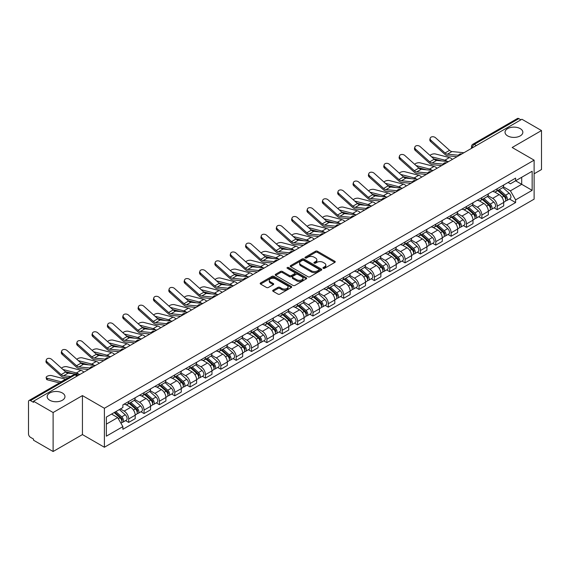 <?xml version="1.0" encoding="UTF-8"?>
<svg xmlns="http://www.w3.org/2000/svg" width="570" height="570" viewBox="0 0 570 570"><rect width="100%" height="100%" fill="white"/><g stroke="black" fill="none" stroke-linecap="round" stroke-linejoin="round"><path stroke-width="0.85" d="M323.219 268.32A0.955 0.549 0 0 0 324.572 268.32L334.832 262.392A1.368 0.791 0 0 0 335.238 261.837A1.368 0.791 0 0 0 334.832 261.281L317.447 251.242A1.368 0.791 0 0 0 315.509 251.242L305.249 257.163A0.955 0.549 0 0 0 304.964 257.555A0.955 0.549 0 0 0 305.249 257.946A0.955 0.549 0 0 0 306.603 257.946L307.928 257.177A4.375 2.522 0 0 1 314.113 257.177L315.559 258.018A4.375 2.522 0 0 1 316.842 259.799A4.375 2.522 0 0 1 315.559 261.587L314.234 262.35A0.955 0.549 0 0 0 313.949 262.741A0.955 0.549 0 0 0 314.234 263.133A0.955 0.549 0 0 0 315.588 263.133L316.913 262.364A4.375 2.522 0 0 1 323.097 262.364L324.544 263.205A4.375 2.522 0 0 1 325.826 264.986A4.375 2.522 0 0 1 324.544 266.774L323.219 267.544A0.955 0.549 0 0 0 322.941 267.929A0.955 0.549 0 0 0 323.219 268.32L323.219 267.544M62.358 392.979A8.906 5.144 0 0 0 52.654 391.868A8.906 5.144 0 0 0 47.153 396.62A8.906 5.144 0 0 0 49.761 400.254A8.906 5.144 0 0 0 59.465 401.373A8.906 5.144 0 0 0 64.966 396.62A8.906 5.144 0 0 0 62.358 392.979M520.239 128.628A8.906 5.144 0 0 0 510.535 127.509A8.906 5.144 0 0 0 505.034 132.261A8.906 5.144 0 0 0 507.642 135.902A8.906 5.144 0 0 0 517.346 137.014A8.906 5.144 0 0 0 522.847 132.261A8.906 5.144 0 0 0 520.239 128.628M273.101 290.173A1.368 0.791 0 0 0 272.702 290.728A1.368 0.791 0 0 0 273.101 291.291L277.982 294.106A1.368 0.791 0 0 0 279.913 294.106L291.313 287.522A1.368 0.791 0 0 0 291.712 286.966A1.368 0.791 0 0 0 291.313 286.411L273.921 276.365A1.368 0.791 0 0 0 271.99 276.365L260.59 282.948A1.368 0.791 0 0 0 260.191 283.504A1.368 0.791 0 0 0 260.59 284.067L266.482 287.465A1.368 0.791 0 0 0 268.413 287.465L273.294 284.651A1.368 0.791 0 0 0 273.693 284.095A1.368 0.791 0 0 0 273.294 283.532L270.372 281.851A3.655 2.109 0 0 1 269.296 280.355A3.655 2.109 0 0 1 271.555 278.409A3.655 2.109 0 0 1 275.538 278.865L286.988 285.47A3.655 2.109 0 0 1 288.057 286.966A3.655 2.109 0 0 1 285.805 288.912A3.655 2.109 0 0 1 281.822 288.456L279.913 287.358A1.368 0.791 0 0 0 277.982 287.358L273.101 290.173L273.101 291.291L277.982 288.491L277.982 287.358M104.388 408.27L82.436 395.594L53.11 412.53L33.523 401.223L521.913 119.251L541.5 130.559L512.166 147.495L534.119 160.163L104.388 408.27L104.388 447.251L534.119 199.151L534.119 160.163M308.028 276.756A1.368 0.791 0 0 0 309.959 276.756L321.359 270.173A1.368 0.791 0 0 0 321.758 269.617A1.368 0.791 0 0 0 321.359 269.061L303.967 259.022A1.368 0.791 0 0 0 302.036 259.022L290.636 265.606A1.368 0.791 0 0 0 290.237 266.161A1.368 0.791 0 0 0 290.636 266.717L308.028 276.756M287.686 268.527A0.955 0.549 0 0 1 288.655 268.662L288.655 267.53L306.332 277.733A1.368 0.791 0 0 1 306.731 278.295A1.368 0.791 0 0 1 306.332 278.851L294.932 285.435A1.368 0.791 0 0 1 293.001 285.435L275.609 275.388L275.609 274.277A1.368 0.791 0 0 0 275.21 274.833A1.368 0.791 0 0 0 275.609 275.388M275.609 274.277L280.49 271.463A1.368 0.791 0 0 1 282.421 271.463L289.474 275.531A1.368 0.791 0 0 0 291.405 275.531L294.647 273.664A1.368 0.791 0 0 0 295.046 273.101A1.368 0.791 0 0 0 294.647 272.546L287.301 268.306A0.955 0.549 0 0 1 287.024 267.914A0.955 0.549 0 0 1 287.615 267.408A0.955 0.549 0 0 1 288.655 267.53M53.11 412.53L53.11 451.511L33.523 440.204L33.523 439.071L30.466 437.304A2.786 1.61 -120 0 1 28.5 433.898L28.5 401.736A2.786 1.61 -120 0 1 29.077 400.461L73.665 374.718A2.786 1.61 60 0 1 75.055 374.853L30.466 400.596A2.786 1.61 -120 0 0 29.077 400.461M534.119 173.8L541.5 169.539L541.5 130.559M53.11 451.511L82.436 434.582L104.388 447.251M33.523 401.223L33.523 402.356L30.466 400.596M476.342 145.564L474.276 144.367A2.786 1.61 60 0 0 472.879 144.231L517.467 118.489A2.786 1.61 60 0 1 518.864 118.624L474.276 144.367A2.786 1.61 120 0 0 472.309 147.78L472.309 147.894M520.93 119.821L518.864 118.624M497.211 188.748A6.405 3.698 60 0 1 495.879 191.62L502.377 187.872A6.405 3.698 -120 0 0 503.702 185.001M487.991 195.645L492.68 198.353A6.405 3.698 60 0 1 497.211 206.197L503.702 202.443A6.405 3.698 -120 0 0 499.178 194.605L494.525 191.919M503.702 202.443L503.702 205.912L497.211 209.66L494.09 207.865M495.879 191.62A6.405 3.698 60 0 1 492.729 191.335M497.211 206.197L497.211 209.66M481.857 197.612A6.405 3.698 60 0 1 480.524 200.49L487.022 196.736A6.405 3.698 -120 0 0 488.348 193.864M478.736 216.728L481.857 218.524L488.348 214.776L488.348 211.306A6.405 3.698 -120 0 0 483.823 203.469L479.171 200.783M480.524 200.49A6.405 3.698 60 0 1 477.375 200.198M472.637 204.509L477.325 207.216A6.405 3.698 60 0 1 481.857 215.061L481.857 218.524M466.495 206.475A6.405 3.698 60 0 1 465.17 209.354L471.668 205.599A6.405 3.698 -120 0 0 472.993 202.728M463.382 225.592L466.502 227.387L472.993 223.639L472.993 220.177A6.405 3.698 -120 0 0 468.469 212.332L463.816 209.646M465.17 209.354A6.405 3.698 60 0 1 462.021 209.062M457.282 213.372L461.971 216.08A6.405 3.698 60 0 1 466.502 223.924L466.502 227.387M451.141 215.346A6.405 3.698 60 0 1 449.816 218.217L456.314 214.47A6.405 3.698 -120 0 0 457.639 211.591M448.027 234.455L451.141 236.258L457.639 232.503L457.639 229.04A6.405 3.698 -120 0 0 453.114 221.196L448.462 218.51M449.816 218.217A6.405 3.698 60 0 1 446.666 217.925M441.928 222.236L446.616 224.943A6.405 3.698 60 0 1 451.141 232.788L451.141 236.258M435.786 224.21A6.405 3.698 60 0 1 434.461 227.081L440.959 223.333A6.405 3.698 -120 0 0 442.284 220.455M432.673 243.319L435.786 245.121L442.284 241.367L442.284 237.904A6.405 3.698 -120 0 0 437.76 230.059L433.107 227.38M434.461 227.081A6.405 3.698 60 0 1 431.312 226.796M426.574 231.107L431.262 233.814A6.405 3.698 60 0 1 435.786 241.652L435.786 245.121M420.432 233.073A6.405 3.698 60 0 1 419.107 235.944L425.605 232.197A6.405 3.698 -120 0 0 426.93 229.325M417.318 252.189L420.432 253.985L426.93 250.237L426.93 246.767A6.405 3.698 -120 0 0 422.406 238.923L417.753 236.244M419.107 235.944A6.405 3.698 60 0 1 415.957 235.659M411.212 239.97L415.908 242.678A6.405 3.698 60 0 1 420.432 250.522L420.432 253.985M405.078 241.936A6.405 3.698 60 0 1 403.752 244.815L410.25 241.06A6.405 3.698 -120 0 0 411.576 238.189M401.964 261.053L405.078 262.848L411.576 259.101L411.576 255.631A6.405 3.698 -120 0 0 407.051 247.793L402.399 245.107M403.752 244.815A6.405 3.698 60 0 1 400.603 244.523M395.858 248.834L400.553 251.541A6.405 3.698 60 0 1 405.078 259.386L405.078 262.848M389.723 250.8A6.405 3.698 60 0 1 388.398 253.679L394.896 249.924A6.405 3.698 -120 0 0 396.221 247.052M386.61 269.916L389.723 271.712L396.221 267.964L396.221 264.501A6.405 3.698 -120 0 0 391.697 256.657L387.044 253.971M388.398 253.679A6.405 3.698 60 0 1 385.249 253.386M380.503 257.697L385.199 260.405A6.405 3.698 60 0 1 389.723 268.249L389.723 271.712M374.369 259.671A6.405 3.698 60 0 1 373.044 262.542L379.542 258.794A6.405 3.698 -120 0 0 380.867 255.916M371.255 278.78L374.369 280.583L380.867 276.828L380.867 273.365A6.405 3.698 -120 0 0 376.343 265.52L371.69 262.834M373.044 262.542A6.405 3.698 60 0 1 369.894 262.25M365.149 266.56L369.845 269.268A6.405 3.698 60 0 1 374.369 277.113L374.369 280.583M359.014 268.534A6.405 3.698 60 0 1 357.689 271.406L364.187 267.658A6.405 3.698 -120 0 0 365.512 264.779M355.901 287.643L359.014 289.446L365.512 285.691L365.512 282.228A6.405 3.698 -120 0 0 360.988 274.384L356.336 271.698M357.689 271.406A6.405 3.698 60 0 1 354.54 271.12M349.795 275.424L354.49 278.139A6.405 3.698 60 0 1 359.014 285.976L359.014 289.446M343.66 277.398A6.405 3.698 60 0 1 342.335 280.269L348.833 276.521A6.405 3.698 -120 0 0 350.158 273.65M340.546 296.514L343.66 298.31L350.158 294.562L350.158 291.092A6.405 3.698 -120 0 0 345.634 283.247L340.981 280.568M342.335 280.269A6.405 3.698 60 0 1 339.186 279.984M334.44 284.295L339.136 287.002A6.405 3.698 60 0 1 343.66 294.84L343.66 298.31M328.306 286.261A6.405 3.698 60 0 1 326.981 289.14L333.478 285.385A6.405 3.698 -120 0 0 334.804 282.513M325.192 305.377L328.306 307.173L334.804 303.425L334.804 299.955A6.405 3.698 -120 0 0 330.279 292.118L325.627 289.432M326.981 289.14A6.405 3.698 60 0 1 323.831 288.847M319.086 293.158L323.781 295.866A6.405 3.698 60 0 1 328.306 303.71L328.306 307.173M312.951 295.125A6.405 3.698 60 0 1 311.626 298.003L318.124 294.248A6.405 3.698 -120 0 0 319.449 291.377M309.838 314.241L312.951 316.036L319.449 312.289L319.449 308.819A6.405 3.698 -120 0 0 314.925 300.981L310.272 298.295M311.626 298.003A6.405 3.698 60 0 1 308.477 297.711M303.732 302.022L308.427 304.729A6.405 3.698 60 0 1 312.951 312.574L312.951 316.036M297.597 303.995A6.405 3.698 60 0 1 296.272 306.867L302.77 303.119A6.405 3.698 -120 0 0 304.095 300.24M294.483 323.105L297.597 324.907L304.095 321.152L304.095 317.69A6.405 3.698 -120 0 0 299.571 309.845L294.918 307.159M296.272 306.867A6.405 3.698 60 0 1 293.123 306.575M288.377 310.885L293.073 313.593A6.405 3.698 60 0 1 297.597 321.437L297.597 324.907M282.243 312.859A6.405 3.698 60 0 1 280.917 315.73L287.415 311.982A6.405 3.698 -120 0 0 288.741 309.104M279.129 331.968L282.243 333.771L288.741 330.016L288.741 326.553A6.405 3.698 -120 0 0 284.209 318.708L279.564 316.022M280.917 315.73A6.405 3.698 60 0 1 277.768 315.445M273.023 319.749L277.718 322.463A6.405 3.698 60 0 1 282.243 330.301L282.243 333.771M266.888 321.722A6.405 3.698 60 0 1 265.563 324.594L272.061 320.846A6.405 3.698 -120 0 0 273.386 317.974M263.775 340.839L266.888 342.634L273.386 338.886L273.386 335.416A6.405 3.698 -120 0 0 268.855 327.572L264.209 324.893M265.563 324.594A6.405 3.698 60 0 1 262.414 324.309M257.668 328.619L262.364 331.327A6.405 3.698 60 0 1 266.888 339.164L266.888 342.634M251.534 330.586A6.405 3.698 60 0 1 250.209 333.464L256.707 329.709A6.405 3.698 -120 0 0 258.032 326.838M248.42 349.702L251.534 351.498L258.032 347.75L258.032 344.28A6.405 3.698 -120 0 0 253.5 336.442L248.855 333.756M250.209 333.464A6.405 3.698 60 0 1 247.059 333.172M242.314 337.483L247.01 340.19A6.405 3.698 60 0 1 251.534 348.035L251.534 351.498M236.18 339.449A6.405 3.698 60 0 1 234.854 342.328L241.352 338.573A6.405 3.698 -120 0 0 242.678 335.702M233.066 358.566L236.18 360.361L242.678 356.613L242.678 353.144A6.405 3.698 -120 0 0 238.146 345.306L233.501 342.62M234.854 342.328A6.405 3.698 60 0 1 231.705 342.036M226.96 346.346L231.655 349.054A6.405 3.698 60 0 1 236.18 356.898L236.18 360.361M220.825 348.32A6.405 3.698 60 0 1 219.5 351.191L225.998 347.444A6.405 3.698 -120 0 0 227.323 344.565M217.712 367.429L220.825 369.232L227.323 365.477L227.323 362.014A6.405 3.698 -120 0 0 222.792 354.17L218.146 351.483M219.5 351.191A6.405 3.698 60 0 1 216.351 350.899M211.605 355.21L216.301 357.917A6.405 3.698 60 0 1 220.825 365.762L220.825 369.232M205.471 357.183A6.405 3.698 60 0 1 204.145 360.055L210.643 356.307A6.405 3.698 -120 0 0 211.969 353.429M202.357 376.293L205.471 378.095L211.969 374.34L211.969 370.878A6.405 3.698 -120 0 0 207.437 363.033L202.792 360.347M204.145 360.055A6.405 3.698 60 0 1 200.996 359.77M196.251 364.073L200.946 366.788A6.405 3.698 60 0 1 205.471 374.625L205.471 378.095M190.116 366.047A6.405 3.698 60 0 1 188.791 368.918L195.289 365.171A6.405 3.698 -120 0 0 196.614 362.299M187.003 385.163L190.116 386.959L196.614 383.211L196.614 379.741A6.405 3.698 -120 0 0 192.083 371.897L187.437 369.218M188.791 368.918A6.405 3.698 60 0 1 185.642 368.633M180.897 372.944L185.592 375.651A6.405 3.698 60 0 1 190.116 383.489L190.116 386.959M174.762 374.91A6.405 3.698 60 0 1 173.437 377.782L179.935 374.034A6.405 3.698 -120 0 0 181.26 371.163M171.648 394.027L174.762 395.822L181.26 392.075L181.26 388.605A6.405 3.698 -120 0 0 176.728 380.767L172.083 378.081M173.437 377.782A6.405 3.698 60 0 1 170.28 377.497M165.542 381.807L170.238 384.515A6.405 3.698 60 0 1 174.762 392.359L174.762 395.822M159.408 383.774A6.405 3.698 60 0 1 158.082 386.652L164.58 382.897A6.405 3.698 -120 0 0 165.906 380.026M156.294 402.89L159.408 404.686L165.906 400.938L165.906 397.468A6.405 3.698 -120 0 0 161.374 389.631L156.729 386.945M158.082 386.652A6.405 3.698 60 0 1 154.926 386.36M150.188 390.671L154.883 393.378A6.405 3.698 60 0 1 159.408 401.223L159.408 404.686M144.053 392.637A6.405 3.698 60 0 1 142.728 395.516L149.226 391.761A6.405 3.698 -120 0 0 150.551 388.89M140.94 411.754L144.053 413.556L150.551 409.801L150.551 406.339A6.405 3.698 -120 0 0 146.02 398.494L141.374 395.808M142.728 395.516A6.405 3.698 60 0 1 139.572 395.224M134.834 399.534L139.529 402.242A6.405 3.698 60 0 1 144.053 410.087L144.053 413.556M128.699 401.508A6.405 3.698 60 0 1 127.374 404.379L133.872 400.632A6.405 3.698 -120 0 0 135.197 397.753M125.585 420.617L128.699 422.42L135.197 418.665L135.197 415.202A6.405 3.698 -120 0 0 130.665 407.358L126.02 404.672M127.374 404.379A6.405 3.698 60 0 1 124.217 404.094M120.434 408.947L124.167 411.113A6.405 3.698 60 0 1 128.699 418.95L128.699 422.42M508.084 182.471L510.399 183.804L532.152 171.249L521.714 177.27L521.714 184.317L510.399 190.85L503.346 186.782M106.355 424.123L117.677 417.589L122.892 426.624L106.355 436.171L106.355 417.076L122.892 407.529L122.892 404.857L515.615 178.125L515.615 180.79L532.152 190.337L515.615 199.885L510.399 190.85M532.152 171.249L532.152 190.337M122.892 426.624L122.892 429.296L515.615 202.557L515.615 199.885M82.436 395.594L82.436 434.582M117.677 417.589L111.57 414.062M509.445 199.001L515.615 202.557M323.596 268.456L324.544 267.907A4.375 2.522 0 0 0 325.826 266.126L325.826 264.986M316.842 259.799L316.842 260.939A4.375 2.522 0 0 1 315.559 262.72L314.612 263.269M334.818 262.407L317.447 252.375A1.368 0.791 0 0 0 315.509 252.375L305.627 258.082M321.338 270.187L303.967 260.155A1.368 0.791 0 0 0 302.036 260.155L290.65 266.732M318.943 270.009A0.955 0.549 0 0 0 319.221 269.617A0.955 0.549 0 0 0 318.943 269.225L303.675 260.412A0.955 0.549 0 0 0 302.328 260.412L300.924 261.224A4.375 2.522 0 0 0 299.642 263.005A4.375 2.522 0 0 0 300.924 264.793L311.355 270.814A4.375 2.522 0 0 0 317.54 270.814L318.943 270.009L318.943 271.142A0.955 0.549 0 0 0 319.221 270.757L319.221 269.617M299.642 263.005L299.642 264.145A4.375 2.522 0 0 0 300.924 265.934L300.924 264.793M318.943 271.142L317.54 271.954A4.375 2.522 0 0 1 311.355 271.954L300.924 265.934M275.631 275.403L280.49 272.595L280.49 271.463M295.046 273.101L295.046 274.241A1.368 0.791 0 0 1 294.647 274.797L291.405 276.671A1.368 0.791 0 0 1 289.474 276.671L282.421 272.595A1.368 0.791 0 0 0 280.49 272.595M288.655 268.662L306.318 278.858M296.792 279.756A3.655 2.109 0 0 0 300.775 280.212A3.655 2.109 0 0 0 303.033 278.267A3.655 2.109 0 0 0 301.965 276.771L297.932 274.441A1.368 0.791 0 0 0 295.994 274.441L292.759 276.315A1.368 0.791 0 0 0 292.36 276.87A1.368 0.791 0 0 0 292.759 277.426L296.792 279.756L296.792 280.896A3.655 2.109 0 0 0 300.775 281.352A3.655 2.109 0 0 0 303.033 279.4L303.033 278.267M292.36 276.87L292.36 278.003A1.368 0.791 0 0 0 292.759 278.566L292.759 277.426M296.792 280.896L292.759 278.566M288.057 286.966L288.057 288.099A3.655 2.109 0 0 1 285.805 290.052A3.655 2.109 0 0 1 281.822 289.596L279.913 288.491A1.368 0.791 0 0 0 277.982 288.491M269.296 280.355L269.296 281.495A3.655 2.109 0 0 0 270.372 282.984L270.372 281.851M273.294 283.532L273.294 284.651L270.372 282.984M291.313 286.411L291.313 287.522L273.921 277.505A1.368 0.791 0 0 0 271.99 277.505L260.604 284.074L260.59 282.948M452.388 159.386A6.961 4.018 -120 0 0 449.438 157.569L435.409 153.964A3.199 1.29 -11.9 0 0 432.317 154.149A3.199 1.29 -11.9 0 0 430.086 155.51M497.653 190.601L503.909 196.187A3.477 2.009 60 0 1 504.999 201.566L503.702 202.314M497.817 190.751L500.759 192.446M498.28 190.238L505.248 196.451A1.667 0.962 60 0 1 505.768 199.03A1.667 0.962 60 0 1 505.618 199.094M499.327 189.632L505.583 195.218A3.477 2.009 60 0 1 506.673 200.597A3.477 2.009 60 0 1 505.626 200.711M502.811 187.537L509.124 193.173A3.477 2.009 60 0 1 510.221 198.552L506.673 200.597M441.914 160.947L433.827 158.866M447.272 161.474A6.961 4.018 -120 0 0 444.906 160.184L431.433 156.714M463.916 152.732L451.953 151.556A5.151 2.971 60 0 1 449.58 150.359L435.558 137.769A3.199 2.273 15.6 0 0 432.409 136.736A3.199 2.273 15.6 0 0 430.207 138.218A3.199 2.273 15.6 0 0 431.027 140.384L430.685 141.609A3.199 2.273 -164.4 0 1 429.866 139.443L430.207 138.218M458.472 155.254L447.422 154.171A5.151 2.971 60 0 1 445.056 152.974L431.027 140.384M457.026 156.714L447.913 155.817A6.961 4.018 60 0 1 444.714 154.199L430.685 141.609M437.033 168.257A6.961 4.018 -120 0 0 434.084 166.433L420.054 162.828A3.199 1.29 -11.9 0 0 416.955 163.013A3.199 1.29 -11.9 0 0 414.732 164.374M482.298 199.464L488.554 205.05A3.477 2.009 60 0 1 489.644 210.43L488.348 211.178M482.462 199.614L485.405 201.317M482.925 199.101L489.894 205.314A1.667 0.962 60 0 1 490.414 207.893A1.667 0.962 60 0 1 490.264 207.957M483.973 198.503L490.228 204.081A3.477 2.009 60 0 1 491.319 209.461A3.477 2.009 60 0 1 490.271 209.575M487.457 196.408L493.77 202.037A3.477 2.009 60 0 1 494.86 207.416L491.319 209.461M426.559 169.81L418.473 167.73M431.918 170.337A6.961 4.018 -120 0 0 429.552 169.048L416.079 165.578M421.679 177.12A6.961 4.018 -120 0 0 418.729 175.296L404.7 171.691A3.199 1.29 -11.9 0 0 401.601 171.883A3.199 1.29 -11.9 0 0 399.378 173.237M466.944 208.328L473.2 213.914A3.477 2.009 60 0 1 474.29 219.293L472.993 220.041M467.108 208.478L470.051 210.18M467.571 207.965L474.539 214.178A1.667 0.962 60 0 1 475.059 216.764A1.667 0.962 60 0 1 474.91 216.821M468.618 207.366L474.874 212.945A3.477 2.009 60 0 1 475.964 218.331A3.477 2.009 60 0 1 474.917 218.438M472.103 205.271L478.415 210.9A3.477 2.009 60 0 1 479.505 216.279L475.964 218.331M411.205 178.674L403.118 176.593M416.563 179.201A6.961 4.018 -120 0 0 414.198 177.911L400.724 174.448M448.561 161.595L436.591 160.419A5.151 2.971 60 0 1 434.226 159.222L420.204 146.64A3.199 2.273 15.6 0 0 417.055 145.599A3.199 2.273 15.6 0 0 414.853 147.081A3.199 2.273 15.6 0 0 415.673 149.247L415.33 150.48A3.199 2.273 -164.4 0 1 414.511 148.307L414.853 147.081M443.118 164.124L432.067 163.034A5.151 2.971 60 0 1 429.702 161.837L415.673 149.247M441.672 165.578L432.559 164.687A6.961 4.018 60 0 1 429.36 163.063L415.33 150.48M433.207 170.466L421.237 169.29A5.151 2.971 60 0 1 418.872 168.086L404.85 155.503A3.199 2.273 15.6 0 0 401.7 154.47A3.199 2.273 15.6 0 0 399.499 155.945A3.199 2.273 15.6 0 0 400.318 158.118L399.976 159.344A3.199 2.273 -164.4 0 1 399.157 157.178L399.499 155.945M427.764 172.988L416.713 171.905A5.151 2.971 60 0 1 414.347 170.701L400.318 158.118M426.317 174.441L417.204 173.551A6.961 4.018 60 0 1 414.005 171.926L399.976 159.344M406.325 185.984A6.961 4.018 -120 0 0 403.375 184.16L389.346 180.555A3.199 1.29 -11.9 0 0 386.246 180.747A3.199 1.29 -11.9 0 0 384.023 182.101M451.59 217.198L457.845 222.777A3.477 2.009 60 0 1 458.935 228.157L457.639 228.912M451.753 217.341L454.696 219.044M452.217 216.828L459.185 223.041A1.667 0.962 60 0 1 459.705 225.627A1.667 0.962 60 0 1 459.555 225.684M453.264 216.23L459.52 221.816A3.477 2.009 60 0 1 460.61 227.195A3.477 2.009 60 0 1 459.562 227.309M456.748 214.135L463.061 219.763A3.477 2.009 60 0 1 464.151 225.15L460.61 227.195M395.851 187.537L387.764 185.457M401.209 188.064A6.961 4.018 -120 0 0 398.843 186.775L385.37 183.312M390.97 194.847A6.961 4.018 -120 0 0 388.02 193.023L373.991 189.418A3.199 1.29 -11.9 0 0 370.892 189.611A3.199 1.29 -11.9 0 0 368.669 190.964M436.235 226.062L442.491 231.641A3.477 2.009 60 0 1 443.581 237.027L442.284 237.776M436.399 226.212L439.342 227.907M436.862 225.699L443.83 231.912A1.667 0.962 60 0 1 444.351 234.491A1.667 0.962 60 0 1 444.201 234.555M437.91 225.093L444.165 230.679A3.477 2.009 60 0 1 445.255 236.058A3.477 2.009 60 0 1 444.208 236.172M441.394 222.998L447.707 228.634A3.477 2.009 60 0 1 448.797 234.013L445.255 236.058M380.496 196.408L372.409 194.327M385.854 196.928A6.961 4.018 -120 0 0 383.489 195.638L370.016 192.176M375.616 203.711A6.961 4.018 -120 0 0 372.666 201.894L358.637 198.282A3.199 1.29 -11.9 0 0 355.538 198.474A3.199 1.29 -11.9 0 0 353.315 199.835M420.881 234.926L427.137 240.512A3.477 2.009 60 0 1 428.227 245.891L426.93 246.639M421.045 235.075L423.987 236.771M421.508 234.562L428.469 240.775A1.667 0.962 60 0 1 428.996 243.354A1.667 0.962 60 0 1 428.847 243.418M422.555 233.957L428.811 239.542A3.477 2.009 60 0 1 429.901 244.922A3.477 2.009 60 0 1 428.854 245.036M426.039 231.862L432.352 237.498A3.477 2.009 60 0 1 433.442 242.877L429.901 244.922M365.142 205.271L357.055 203.191M370.5 205.798A6.961 4.018 -120 0 0 368.135 204.502L354.661 201.039M417.853 179.329L405.883 178.154A5.151 2.971 60 0 1 403.517 176.949L389.495 164.367A3.199 2.273 15.6 0 0 386.346 163.334A3.199 2.273 15.6 0 0 384.144 164.816A3.199 2.273 15.6 0 0 384.964 166.982L384.622 168.207A3.199 2.273 -164.4 0 1 383.802 166.041L384.144 164.816M412.409 181.851L401.358 180.768A5.151 2.971 60 0 1 398.986 179.564L384.964 166.982M410.956 183.312L401.85 182.414A6.961 4.018 60 0 1 398.651 180.79L384.622 168.207M402.498 188.193L390.528 187.017A5.151 2.971 60 0 1 388.163 185.82L374.141 173.23A3.199 2.273 15.6 0 0 370.992 172.197A3.199 2.273 15.6 0 0 368.79 173.679A3.199 2.273 15.6 0 0 369.609 175.845L369.267 177.071A3.199 2.273 -164.4 0 1 368.448 174.904L368.79 173.679M397.055 190.715L386.004 189.632A5.151 2.971 60 0 1 383.631 188.435L369.609 175.845M395.601 192.176L386.496 191.278A6.961 4.018 60 0 1 383.289 189.66L369.267 177.071M387.144 197.056L375.174 195.881A5.151 2.971 60 0 1 372.809 194.684L358.786 182.094A3.199 2.273 15.6 0 0 355.637 181.061A3.199 2.273 15.6 0 0 353.436 182.542A3.199 2.273 15.6 0 0 354.255 184.709L353.913 185.934A3.199 2.273 -164.4 0 1 353.094 183.768L353.436 182.542M381.701 199.578L370.65 198.495A5.151 2.971 60 0 1 368.277 197.298L354.255 184.709M380.247 201.039L371.141 200.141A6.961 4.018 60 0 1 367.935 198.524L353.913 185.934M371.79 205.92L359.82 204.744A5.151 2.971 60 0 1 357.454 203.547L343.432 190.964A3.199 2.273 15.6 0 0 340.283 189.924A3.199 2.273 15.6 0 0 338.081 191.406A3.199 2.273 15.6 0 0 338.901 193.572L338.559 194.805A3.199 2.273 -164.4 0 1 337.739 192.632L338.081 191.406M366.346 208.449L355.295 207.359A5.151 2.971 60 0 1 352.923 206.162L338.901 193.572M364.893 209.903L355.787 209.012A6.961 4.018 60 0 1 352.581 207.387L338.559 194.805M356.435 214.79L344.465 213.615A5.151 2.971 60 0 1 342.1 212.411L328.078 199.828A3.199 2.273 15.6 0 0 324.929 198.795A3.199 2.273 15.6 0 0 322.727 200.269A3.199 2.273 15.6 0 0 323.546 202.443L323.204 203.668A3.199 2.273 -164.4 0 1 322.385 201.502L322.727 200.269M350.992 217.312L339.941 216.222A5.151 2.971 60 0 1 337.568 215.025L323.546 202.443M349.538 218.766L340.433 217.875A6.961 4.018 60 0 1 337.226 216.251L323.204 203.668M341.081 223.654L329.111 222.478A5.151 2.971 60 0 1 326.745 221.274L312.723 208.691A3.199 2.273 15.6 0 0 309.574 207.658A3.199 2.273 15.6 0 0 307.373 209.14A3.199 2.273 15.6 0 0 308.192 211.306L307.85 212.532A3.199 2.273 -164.4 0 1 307.031 210.366L307.373 209.14M335.637 226.176L324.587 225.093A5.151 2.971 60 0 1 322.214 223.889L308.192 211.306M334.184 227.63L325.078 226.739A6.961 4.018 60 0 1 321.872 225.114L307.85 212.532M325.727 232.517L313.757 231.342A5.151 2.971 60 0 1 311.391 230.145L297.369 217.555A3.199 2.273 15.6 0 0 294.22 216.522A3.199 2.273 15.6 0 0 292.018 218.004A3.199 2.273 15.6 0 0 292.838 220.17L292.495 221.395A3.199 2.273 -164.4 0 1 291.676 219.229L292.018 218.004M320.283 235.04L309.232 233.957A5.151 2.971 60 0 1 306.86 232.76L292.838 220.17M318.829 236.5L309.724 235.602A6.961 4.018 60 0 1 306.517 233.985L292.495 221.395M310.372 241.381L298.402 240.205A5.151 2.971 60 0 1 296.037 239.008L282.015 226.418A3.199 2.273 15.6 0 0 278.865 225.385A3.199 2.273 15.6 0 0 276.664 226.867A3.199 2.273 15.6 0 0 277.483 229.033L277.141 230.259A3.199 2.273 -164.4 0 1 276.322 228.093L276.664 226.867M304.929 243.903L293.878 242.82A5.151 2.971 60 0 1 291.505 241.623L277.483 229.033M303.475 245.364L294.369 244.466A6.961 4.018 60 0 1 291.163 242.849L277.141 230.259M295.018 250.244L283.048 249.069A5.151 2.971 60 0 1 280.682 247.872L266.66 235.282A3.199 2.273 15.6 0 0 263.504 234.249A3.199 2.273 15.6 0 0 261.309 235.731A3.199 2.273 15.6 0 0 262.129 237.897L261.787 239.122A3.199 2.273 -164.4 0 1 260.967 236.956L261.309 235.731M289.574 252.774L278.523 251.684A5.151 2.971 60 0 1 276.151 250.487L262.129 237.897M288.121 254.227L279.015 253.337A6.961 4.018 60 0 1 275.809 251.712L261.787 239.122M279.663 259.108L267.693 257.939A5.151 2.971 60 0 1 265.328 256.735L251.306 244.152A3.199 2.273 15.6 0 0 248.149 243.119A3.199 2.273 15.6 0 0 245.955 244.594A3.199 2.273 15.6 0 0 246.774 246.767L246.432 247.993A3.199 2.273 -164.4 0 1 245.613 245.827L245.955 244.594M274.22 261.637L263.169 260.547A5.151 2.971 60 0 1 260.796 259.35L246.774 246.767M272.766 263.091L263.661 262.2A6.961 4.018 60 0 1 260.454 260.576L246.432 247.993M264.309 267.978L252.339 266.803A5.151 2.971 60 0 1 249.974 265.599L235.944 253.016A3.199 2.273 15.6 0 0 232.795 251.983A3.199 2.273 15.6 0 0 230.601 253.465A3.199 2.273 15.6 0 0 231.42 255.631L231.078 256.856A3.199 2.273 -164.4 0 1 230.259 254.69L230.601 253.465M258.865 270.501L247.815 269.418A5.151 2.971 60 0 1 245.442 268.214L231.42 255.631M257.412 271.954L248.306 271.064A6.961 4.018 60 0 1 245.1 269.439L231.078 256.856M248.955 276.842L236.985 275.666A5.151 2.971 60 0 1 234.619 274.469L220.59 261.879A3.199 2.273 15.6 0 0 217.441 260.846A3.199 2.273 15.6 0 0 215.246 262.328A3.199 2.273 15.6 0 0 216.066 264.494L215.724 265.72A3.199 2.273 -164.4 0 1 214.904 263.554L215.246 262.328M243.511 279.364L232.46 278.281A5.151 2.971 60 0 1 230.088 277.077L216.066 264.494M242.058 280.825L232.952 279.927A6.961 4.018 60 0 1 229.746 278.31L215.724 265.72M233.6 285.705L221.63 284.53A5.151 2.971 60 0 1 219.265 283.333L205.236 270.743A3.199 2.273 15.6 0 0 202.086 269.71A3.199 2.273 15.6 0 0 199.892 271.192A3.199 2.273 15.6 0 0 200.711 273.358L200.369 274.583A3.199 2.273 -164.4 0 1 199.55 272.417L199.892 271.192M228.157 288.228L217.106 287.145A5.151 2.971 60 0 1 214.733 285.948L200.711 273.358M226.703 289.688L217.59 288.791A6.961 4.018 60 0 1 214.391 287.173L200.369 274.583M218.246 294.569L206.276 293.393A5.151 2.971 60 0 1 203.91 292.196L189.881 279.606A3.199 2.273 15.6 0 0 186.732 278.573A3.199 2.273 15.6 0 0 184.537 280.055A3.199 2.273 15.6 0 0 185.357 282.221L185.015 283.447A3.199 2.273 -164.4 0 1 184.195 281.281L184.537 280.055M212.802 297.098L201.752 296.008A5.151 2.971 60 0 1 199.379 294.811L185.357 282.221M211.349 298.552L202.236 297.654A6.961 4.018 60 0 1 199.037 296.037L185.015 283.447M202.892 303.432L190.921 302.264A5.151 2.971 60 0 1 188.556 301.06L174.527 288.477A3.199 2.273 15.6 0 0 171.378 287.444A3.199 2.273 15.6 0 0 169.183 288.919A3.199 2.273 15.6 0 0 170.002 291.092L169.661 292.317A3.199 2.273 -164.4 0 1 168.841 290.151L169.183 288.919M197.448 305.962L186.397 304.872A5.151 2.971 60 0 1 184.024 303.675L170.002 291.092M195.994 307.415L186.882 306.525A6.961 4.018 60 0 1 183.683 304.9L169.661 292.317M187.537 312.303L175.567 311.127A5.151 2.971 60 0 1 173.202 309.923L159.173 297.341A3.199 2.273 15.6 0 0 156.023 296.307A3.199 2.273 15.6 0 0 153.829 297.789A3.199 2.273 15.6 0 0 154.648 299.955L154.306 301.181A3.199 2.273 -164.4 0 1 153.487 299.015L153.829 297.789M182.094 314.825L171.043 313.742A5.151 2.971 60 0 1 168.67 312.538L154.648 299.955M180.64 316.279L171.527 315.388A6.961 4.018 60 0 1 168.328 313.764L154.306 301.181M172.183 321.166L160.213 319.991A5.151 2.971 60 0 1 157.847 318.794L143.818 306.204A3.199 2.273 15.6 0 0 140.669 305.171A3.199 2.273 15.6 0 0 138.474 306.653A3.199 2.273 15.6 0 0 139.294 308.819L138.952 310.044A3.199 2.273 -164.4 0 1 138.132 307.878L138.474 306.653M166.739 323.689L155.688 322.606A5.151 2.971 60 0 1 153.316 321.402L139.294 308.819M165.286 325.149L156.173 324.252A6.961 4.018 60 0 1 152.974 322.634L138.952 310.044M156.828 330.03L144.858 328.854A5.151 2.971 60 0 1 142.486 327.657L128.464 315.067A3.199 2.273 15.6 0 0 125.314 314.034A3.199 2.273 15.6 0 0 123.12 315.516A3.199 2.273 15.6 0 0 123.939 317.682L123.597 318.908A3.199 2.273 -164.4 0 1 122.778 316.742L123.12 315.516M151.385 332.552L140.334 331.469A5.151 2.971 60 0 1 137.961 330.272L123.939 317.682M149.931 334.013L140.819 333.115A6.961 4.018 60 0 1 137.619 331.498L123.597 318.908M141.474 338.894L129.504 337.718A5.151 2.971 60 0 1 127.131 336.521L113.109 323.931A3.199 2.273 15.6 0 0 109.96 322.898A3.199 2.273 15.6 0 0 107.766 324.38A3.199 2.273 15.6 0 0 108.585 326.546L108.243 327.771A3.199 2.273 -164.4 0 1 107.424 325.605L107.766 324.38M136.03 341.416L124.973 340.333A5.151 2.971 60 0 1 122.607 339.136L108.585 326.546M134.577 342.876L125.464 341.979A6.961 4.018 60 0 1 122.265 340.361L108.243 327.771M360.261 212.582A6.961 4.018 -120 0 0 357.312 210.758L343.283 207.152A3.199 1.29 -11.9 0 0 340.183 207.338A3.199 1.29 -11.9 0 0 337.96 208.698M405.526 243.789L411.782 249.375A3.477 2.009 60 0 1 412.872 254.754L411.576 255.503M405.69 243.939L408.633 245.642M406.154 243.426L413.115 249.639A1.667 0.962 60 0 1 413.642 252.218A1.667 0.962 60 0 1 413.492 252.282M407.201 242.827L413.457 248.406A3.477 2.009 60 0 1 414.547 253.785A3.477 2.009 60 0 1 413.499 253.899M410.685 240.732L416.998 246.361A3.477 2.009 60 0 1 418.088 251.74L414.547 253.785M349.788 214.135L341.701 212.054M355.146 214.662A6.961 4.018 -120 0 0 352.78 213.372L339.307 209.903M344.907 221.445A6.961 4.018 -120 0 0 341.95 219.621L327.928 216.016A3.199 1.29 -11.9 0 0 324.829 216.208A3.199 1.29 -11.9 0 0 322.606 217.562M390.172 252.653L396.428 258.238A3.477 2.009 60 0 1 397.518 263.618L396.221 264.366M390.336 252.802L393.279 254.505M390.799 252.289L397.76 258.502A1.667 0.962 60 0 1 398.288 261.089A1.667 0.962 60 0 1 398.138 261.145M391.847 251.691L398.102 257.269A3.477 2.009 60 0 1 399.192 262.656A3.477 2.009 60 0 1 398.145 262.763M395.331 249.596L401.643 255.225A3.477 2.009 60 0 1 402.733 260.604L399.192 262.656M334.433 222.998L326.346 220.918M339.791 223.526A6.961 4.018 -120 0 0 337.426 222.236L323.952 218.773M329.553 230.309A6.961 4.018 -120 0 0 326.596 228.485L312.574 224.879A3.199 1.29 -11.9 0 0 309.474 225.072A3.199 1.29 -11.9 0 0 307.251 226.425M374.818 261.523L381.074 267.102A3.477 2.009 60 0 1 382.164 272.481L380.867 273.237M374.982 261.666L377.924 263.368M375.445 261.153L382.406 267.366A1.667 0.962 60 0 1 382.933 269.952A1.667 0.962 60 0 1 382.784 270.009M376.492 260.554L382.748 266.14A3.477 2.009 60 0 1 383.838 271.519A3.477 2.009 60 0 1 382.784 271.626M379.976 258.459L386.289 264.088A3.477 2.009 60 0 1 387.379 269.475L383.838 271.519M319.079 231.862L310.992 229.781M324.437 232.389A6.961 4.018 -120 0 0 322.071 231.099L308.598 227.637M314.198 239.172A6.961 4.018 -120 0 0 311.241 237.348L297.219 233.743A3.199 1.29 -11.9 0 0 294.12 233.935A3.199 1.29 -11.9 0 0 291.897 235.289M359.463 270.387L365.719 275.966A3.477 2.009 60 0 1 366.809 281.352L365.512 282.1M359.627 270.529L362.57 272.232M360.09 270.023L367.051 276.236A1.667 0.962 60 0 1 367.579 278.815A1.667 0.962 60 0 1 367.429 278.88M361.131 269.418L367.394 275.004A3.477 2.009 60 0 1 368.484 280.383A3.477 2.009 60 0 1 367.429 280.497M364.622 267.323L370.935 272.959A3.477 2.009 60 0 1 372.025 278.338L368.484 280.383M303.724 240.732L295.638 238.652M309.083 241.253A6.961 4.018 -120 0 0 306.717 239.963L293.244 236.5M298.844 248.036A6.961 4.018 -120 0 0 295.887 246.219L281.865 242.606A3.199 1.29 -11.9 0 0 278.766 242.799A3.199 1.29 -11.9 0 0 276.543 244.16M344.109 279.25L350.365 284.836A3.477 2.009 60 0 1 351.455 290.216L350.158 290.964M344.273 279.4L347.216 281.096M344.736 278.887L351.697 285.1A1.667 0.962 60 0 1 352.224 287.679A1.667 0.962 60 0 1 352.075 287.743M345.776 278.281L352.039 283.867A3.477 2.009 60 0 1 353.129 289.246A3.477 2.009 60 0 1 352.075 289.361M349.267 276.186L355.58 281.822A3.477 2.009 60 0 1 356.67 287.202L353.129 289.246M288.37 249.596L280.283 247.515M293.728 250.123A6.961 4.018 -120 0 0 291.363 248.826L277.889 245.364M283.49 256.906A6.961 4.018 -120 0 0 280.533 255.082L266.511 251.477A3.199 1.29 -11.9 0 0 263.411 251.662A3.199 1.29 -11.9 0 0 261.188 253.023M328.755 288.114L335.01 293.7A3.477 2.009 60 0 1 336.101 299.079L334.804 299.827M328.918 288.263L331.861 289.966M329.382 287.75L336.343 293.963A1.667 0.962 60 0 1 336.87 296.543A1.667 0.962 60 0 1 336.72 296.607M330.422 287.152L336.685 292.731A3.477 2.009 60 0 1 337.775 298.11A3.477 2.009 60 0 1 336.72 298.224M333.913 285.057L340.226 290.686A3.477 2.009 60 0 1 341.316 296.065L337.775 298.11M273.016 258.459L264.929 256.379M278.374 258.987A6.961 4.018 -120 0 0 276.008 257.697L262.535 254.227M268.135 265.77A6.961 4.018 -120 0 0 265.178 263.946L251.156 260.34A3.199 1.29 -11.9 0 0 248.057 260.526A3.199 1.29 -11.9 0 0 245.834 261.887M313.4 296.977L319.656 302.563A3.477 2.009 60 0 1 320.746 307.942L319.449 308.691M313.564 297.127L316.507 298.83M314.027 296.614L320.988 302.827A1.667 0.962 60 0 1 321.516 305.413A1.667 0.962 60 0 1 321.366 305.47M315.067 296.015L321.33 301.594A3.477 2.009 60 0 1 322.421 306.981A3.477 2.009 60 0 1 321.366 307.088M318.559 293.921L324.871 299.549A3.477 2.009 60 0 1 325.962 304.929L322.421 306.981M257.661 267.323L249.575 265.242M263.019 267.85A6.961 4.018 -120 0 0 260.654 266.56L247.181 263.098M252.781 274.633A6.961 4.018 -120 0 0 249.824 272.809L235.802 269.204A3.199 1.29 -11.9 0 0 232.703 269.396A3.199 1.29 -11.9 0 0 230.48 270.75M298.046 305.848L304.302 311.427A3.477 2.009 60 0 1 305.392 316.806L304.095 317.561M298.21 305.99L301.152 307.693M298.673 305.477L305.634 311.69A1.667 0.962 60 0 1 306.161 314.277A1.667 0.962 60 0 1 306.005 314.334M299.713 304.879L305.976 310.465A3.477 2.009 60 0 1 307.066 315.844A3.477 2.009 60 0 1 306.012 315.951M303.204 302.784L309.517 308.413A3.477 2.009 60 0 1 310.607 313.799L307.066 315.844M242.307 276.186L234.22 274.106M247.665 276.714A6.961 4.018 -120 0 0 245.299 275.424L231.826 271.961M237.426 283.497A6.961 4.018 -120 0 0 234.469 281.673L220.447 278.067A3.199 1.29 -11.9 0 0 217.348 278.26A3.199 1.29 -11.9 0 0 215.125 279.613M282.692 314.711L288.947 320.29A3.477 2.009 60 0 1 290.037 325.677L288.741 326.425M282.855 314.854L285.798 316.557M283.318 314.348L290.28 320.554A1.667 0.962 60 0 1 290.807 323.14A1.667 0.962 60 0 1 290.65 323.197M284.359 313.742L290.622 319.328A3.477 2.009 60 0 1 291.712 324.708A3.477 2.009 60 0 1 290.657 324.822M287.85 311.647L294.163 317.283A3.477 2.009 60 0 1 295.253 322.663L291.712 324.708M226.953 285.05L218.866 282.969M232.311 285.577A6.961 4.018 -120 0 0 229.945 284.288L216.472 280.825M222.072 292.36A6.961 4.018 -120 0 0 219.115 290.543L205.093 286.931A3.199 1.29 -11.9 0 0 201.994 287.123A3.199 1.29 -11.9 0 0 199.771 288.484M267.33 323.575L273.593 329.154A3.477 2.009 60 0 1 274.683 334.54L273.386 335.288M267.501 323.724L270.444 325.42M267.964 323.211L274.925 329.424A1.667 0.962 60 0 1 275.453 332.004A1.667 0.962 60 0 1 275.296 332.068M269.004 322.606L275.26 328.192A3.477 2.009 60 0 1 276.357 333.571A3.477 2.009 60 0 1 275.303 333.685M272.496 320.511L278.808 326.147A3.477 2.009 60 0 1 279.899 331.526L276.357 333.571M211.598 293.921L203.511 291.84M216.956 294.441A6.961 4.018 -120 0 0 214.591 293.151L201.117 289.688M206.718 301.231A6.961 4.018 -120 0 0 203.761 299.407L189.739 295.802A3.199 1.29 -11.9 0 0 186.639 295.987A3.199 1.29 -11.9 0 0 184.416 297.348M251.976 332.438L258.238 338.024A3.477 2.009 60 0 1 259.329 343.404L258.032 344.152M252.147 332.588L255.089 334.284M252.61 332.075L259.571 338.288A1.667 0.962 60 0 1 260.098 340.867A1.667 0.962 60 0 1 259.941 340.931M253.65 331.476L259.906 337.055A3.477 2.009 60 0 1 261.003 342.435A3.477 2.009 60 0 1 259.948 342.549M257.141 329.382L263.454 335.01A3.477 2.009 60 0 1 264.544 340.39L261.003 342.435M196.244 302.784L188.157 300.704M201.602 303.311A6.961 4.018 -120 0 0 199.236 302.022L185.763 298.552M191.363 310.094A6.961 4.018 -120 0 0 188.406 308.27L174.384 304.665A3.199 1.29 -11.9 0 0 171.285 304.85A3.199 1.29 -11.9 0 0 169.062 306.211M236.621 341.302L242.884 346.888A3.477 2.009 60 0 1 243.974 352.267L242.678 353.015M236.792 341.451L239.735 343.154M237.255 340.938L244.216 347.151A1.667 0.962 60 0 1 244.744 349.738A1.667 0.962 60 0 1 244.587 349.795M238.296 340.34L244.551 345.919A3.477 2.009 60 0 1 245.649 351.305A3.477 2.009 60 0 1 244.594 351.412M241.787 338.245L248.1 343.874A3.477 2.009 60 0 1 249.19 349.253L245.649 351.305M180.889 311.647L172.803 309.567M186.248 312.175A6.961 4.018 -120 0 0 183.882 310.885L170.401 307.415M176.009 318.958A6.961 4.018 -120 0 0 173.052 317.134L159.03 313.529A3.199 1.29 -11.9 0 0 155.931 313.721A3.199 1.29 -11.9 0 0 153.708 315.075M221.267 350.165L227.53 355.751A3.477 2.009 60 0 1 228.62 361.131L227.323 361.886M221.438 350.315L224.381 352.018M221.901 349.802L228.862 356.015A1.667 0.962 60 0 1 229.389 358.601A1.667 0.962 60 0 1 229.233 358.658M222.941 349.203L229.197 354.782A3.477 2.009 60 0 1 230.294 360.169A3.477 2.009 60 0 1 229.24 360.276M226.433 347.109L232.745 352.737A3.477 2.009 60 0 1 233.835 358.124L230.294 360.169M165.535 320.511L157.441 318.43M170.893 321.038A6.961 4.018 -120 0 0 168.528 319.749L155.047 316.286M160.654 327.821A6.961 4.018 -120 0 0 157.698 325.997L143.676 322.392A3.199 1.29 -11.9 0 0 140.576 322.584A3.199 1.29 -11.9 0 0 138.353 323.938M205.912 359.036L212.175 364.615A3.477 2.009 60 0 1 213.266 369.994L211.969 370.749M206.084 359.178L209.026 360.881M206.547 358.673L213.508 364.878A1.667 0.962 60 0 1 214.035 367.465A1.667 0.962 60 0 1 213.878 367.522M207.587 358.067L213.843 363.653A3.477 2.009 60 0 1 214.94 369.032A3.477 2.009 60 0 1 213.885 369.146M211.078 355.972L217.391 361.608A3.477 2.009 60 0 1 218.481 366.987L214.94 369.032M150.181 329.375L142.087 327.294M155.539 329.902A6.961 4.018 -120 0 0 153.173 328.612L139.693 325.149M145.3 336.685A6.961 4.018 -120 0 0 142.343 334.868L128.321 331.256A3.199 1.29 -11.9 0 0 125.222 331.448A3.199 1.29 -11.9 0 0 122.992 332.802M190.558 367.899L196.821 373.478A3.477 2.009 60 0 1 197.911 378.865L196.614 379.613M190.729 368.049L193.672 369.745M191.192 367.536L198.153 373.749A1.667 0.962 60 0 1 198.681 376.328A1.667 0.962 60 0 1 198.524 376.392M192.233 366.93L198.488 372.516A3.477 2.009 60 0 1 199.585 377.896A3.477 2.009 60 0 1 198.531 378.01M195.724 364.836L202.037 370.472A3.477 2.009 60 0 1 203.127 375.851L199.585 377.896M134.826 338.245L126.732 336.165M140.184 338.765A6.961 4.018 -120 0 0 137.819 337.476L124.338 334.013M129.946 345.555A6.961 4.018 -120 0 0 126.989 343.731L112.967 340.126A3.199 1.29 -11.9 0 0 109.867 340.311A3.199 1.29 -11.9 0 0 107.637 341.672M175.204 376.763L181.46 382.349A3.477 2.009 60 0 1 182.557 387.728L181.26 388.476M175.375 376.913L178.317 378.608M175.838 376.399L182.799 382.613A1.667 0.962 60 0 1 183.326 385.192A1.667 0.962 60 0 1 183.169 385.256M176.878 375.794L183.134 381.38A3.477 2.009 60 0 1 184.231 386.759A3.477 2.009 60 0 1 183.177 386.873M180.369 373.706L186.682 379.335A3.477 2.009 60 0 1 187.772 384.714L184.231 386.759M119.472 347.109L111.378 345.028M124.83 347.636A6.961 4.018 -120 0 0 122.465 346.346L108.984 342.876M114.591 354.419A6.961 4.018 -120 0 0 111.635 352.595L97.612 348.99A3.199 1.29 -11.9 0 0 94.513 349.175A3.199 1.29 -11.9 0 0 92.283 350.536M159.849 385.626L166.105 391.212A3.477 2.009 60 0 1 167.202 396.592L165.906 397.34M160.02 385.776L162.963 387.479M160.484 385.263L167.445 391.476A1.667 0.962 60 0 1 167.972 394.062A1.667 0.962 60 0 1 167.815 394.119M161.524 384.665L167.779 390.243A3.477 2.009 60 0 1 168.877 395.623A3.477 2.009 60 0 1 167.822 395.737M165.015 382.57L171.328 388.199A3.477 2.009 60 0 1 172.418 393.578L168.877 395.623M104.118 355.972L96.024 353.892M109.476 356.499A6.961 4.018 -120 0 0 107.11 355.21L93.63 351.74M99.237 363.282A6.961 4.018 -120 0 0 96.28 361.458L82.258 357.853A3.199 1.29 -11.9 0 0 79.159 358.046A3.199 1.29 -11.9 0 0 76.929 359.399M144.495 394.49L150.751 400.076A3.477 2.009 60 0 1 151.848 405.455L150.551 406.203M144.666 394.639L147.609 396.342M145.129 394.126L152.09 400.339A1.667 0.962 60 0 1 152.618 402.926A1.667 0.962 60 0 1 152.461 402.983M146.169 393.528L152.425 399.107A3.477 2.009 60 0 1 153.522 404.493A3.477 2.009 60 0 1 152.468 404.6M149.661 391.433L155.973 397.062A3.477 2.009 60 0 1 157.064 402.449L153.522 404.493M88.763 364.836L80.669 362.755M94.121 365.363A6.961 4.018 -120 0 0 91.756 364.073L78.275 360.611M83.883 372.146A6.961 4.018 -120 0 0 80.926 370.322L66.904 366.717A3.199 1.29 -11.9 0 0 63.804 366.909A3.199 1.29 -11.9 0 0 61.574 368.263M129.141 403.361L135.396 408.939A3.477 2.009 60 0 1 136.494 414.319L135.19 415.074M129.312 403.503L132.254 405.206M129.775 402.99L136.736 409.203A1.667 0.962 60 0 1 137.263 411.789A1.667 0.962 60 0 1 137.106 411.846M130.815 402.392L137.071 407.978A3.477 2.009 60 0 1 138.168 413.357A3.477 2.009 60 0 1 137.114 413.471M134.306 400.297L140.619 405.933A3.477 2.009 60 0 1 141.709 411.312L138.168 413.357M73.409 373.699L65.315 371.619M78.767 374.226A6.961 4.018 -120 0 0 76.401 372.937L62.921 369.474M47.36 379.82A3.199 1.29 168.1 0 1 46.491 379.171L46.149 377.554A3.199 1.29 -11.9 0 0 47.018 378.195L47.36 379.82L59.444 382.926M65.799 379.257A6.961 4.018 -120 0 0 65.571 379.185L51.549 375.58A3.199 1.29 -11.9 0 0 47.987 375.922A3.199 1.29 -11.9 0 0 46.149 377.554M114.171 412.566L120.042 417.803A3.477 2.009 60 0 1 121.139 423.189L120.968 423.289M114.228 412.53L116.9 414.069M114.798 412.203L121.382 418.074A1.667 0.962 60 0 1 121.909 420.653A1.667 0.962 60 0 1 121.752 420.717M115.845 411.597L121.716 416.841A3.477 2.009 60 0 1 122.814 422.22A3.477 2.009 60 0 1 121.759 422.334M119.387 409.552L125.265 414.796A3.477 2.009 60 0 1 126.355 420.176L122.814 422.22M61.275 381.872A6.961 4.018 -120 0 0 61.047 381.8L47.018 378.195M126.12 347.757L114.15 346.581A5.151 2.971 60 0 1 111.777 345.384L97.755 332.802A3.199 2.273 15.6 0 0 94.606 331.769A3.199 2.273 15.6 0 0 92.411 333.243A3.199 2.273 15.6 0 0 93.231 335.409L92.889 336.642A3.199 2.273 -164.4 0 1 92.069 334.469L92.411 333.243M120.676 350.286L109.618 349.196A5.151 2.971 60 0 1 107.253 347.999L93.231 335.409M119.223 351.74L110.11 350.849A6.961 4.018 60 0 1 106.911 349.225L92.889 336.642M110.765 356.628L98.795 355.452A5.151 2.971 60 0 1 96.423 354.248L82.401 341.665A3.199 2.273 15.6 0 0 79.251 340.632A3.199 2.273 15.6 0 0 77.057 342.114A3.199 2.273 15.6 0 0 77.876 344.28L77.534 345.506A3.199 2.273 -164.4 0 1 76.715 343.339L77.057 342.114M105.322 359.15L94.264 358.067A5.151 2.971 60 0 1 91.898 356.863L77.876 344.28M103.868 360.603L94.755 359.713A6.961 4.018 60 0 1 91.556 358.088L77.534 345.506M95.411 365.491L83.441 364.315A5.151 2.971 60 0 1 81.068 363.118L67.046 350.529A3.199 2.273 15.6 0 0 63.897 349.495A3.199 2.273 15.6 0 0 61.703 350.978A3.199 2.273 15.6 0 0 62.522 353.144L62.18 354.369A3.199 2.273 -164.4 0 1 61.361 352.203L61.703 350.978M89.967 368.013L78.909 366.93A5.151 2.971 60 0 1 76.544 365.726L62.522 353.144M88.514 369.474L79.401 368.576A6.961 4.018 60 0 1 76.202 366.959L62.18 354.369M80.056 374.355L68.087 373.179A5.151 2.971 60 0 1 65.714 371.982L51.692 359.392A3.199 2.273 15.6 0 0 48.543 358.359A3.199 2.273 15.6 0 0 46.348 359.841A3.199 2.273 15.6 0 0 47.168 362.007L46.825 363.233A3.199 2.273 -164.4 0 1 46.006 361.067L46.348 359.841M70.602 376.485L63.555 375.794A5.151 2.971 60 0 1 61.189 374.597L47.168 362.007M68.229 377.853L64.047 377.44A6.961 4.018 60 0 1 60.848 375.822L46.825 363.233M472.402 147.837L472.309 147.78A2.786 1.61 0 0 1 471.49 146.64L471.49 148.364M144.053 410.087L150.551 406.339M159.408 401.223L165.906 397.468M174.762 392.359L181.26 388.605M190.116 383.489L196.614 379.741M205.471 374.625L211.969 370.878M220.825 365.762L227.323 362.014M236.18 356.898L242.678 353.144M251.534 348.035L258.032 344.28M266.888 339.164L273.386 335.416M282.243 330.301L288.741 326.553M297.597 321.437L304.095 317.69M312.951 312.574L319.449 308.819M328.306 303.71L334.804 299.955M343.66 294.84L350.158 291.092M359.014 285.976L365.512 282.228M374.369 277.113L380.867 273.365M389.723 268.249L396.221 264.501M405.078 259.386L411.576 255.631M420.432 250.522L426.93 246.767M435.786 241.652L442.284 237.904M451.141 232.788L457.639 229.04M466.502 223.924L472.993 220.177M481.857 215.061L488.348 211.306M128.699 418.95L135.197 415.202M124.167 411.113L130.665 407.358M139.529 402.242L146.02 398.494M154.883 393.378L161.374 389.631M170.238 384.515L176.728 380.767M185.592 375.651L192.083 371.897M200.946 366.788L207.437 363.033M216.301 357.917L222.792 354.17M231.655 349.054L238.146 345.306M247.01 340.19L253.5 336.442M262.364 331.327L268.855 327.572M277.718 322.463L284.209 318.708M293.073 313.593L299.571 309.845M308.427 304.729L314.925 300.981M323.781 295.866L330.279 292.118M339.136 287.002L345.634 283.247M354.49 278.139L360.988 274.384M369.845 269.268L376.343 265.52M385.199 260.405L391.697 256.657M400.553 251.541L407.051 247.793M415.908 242.678L422.406 238.923M431.262 233.814L437.76 230.059M446.616 224.943L453.114 221.196M461.971 216.08L468.469 212.332M477.325 207.216L483.823 203.469M492.68 198.353L499.178 194.605M461.501 154.128A2.786 1.61 120 0 0 460.275 154.84M446.146 162.992A2.786 1.61 120 0 0 444.921 163.704M430.792 171.855A2.786 1.61 120 0 0 429.566 172.567M415.437 180.719A2.786 1.61 120 0 0 414.212 181.431M400.083 189.589A2.786 1.61 120 0 0 398.857 190.294M384.729 198.453A2.786 1.61 120 0 0 383.503 199.158M369.374 207.316A2.786 1.61 120 0 0 368.149 208.029M354.02 216.18A2.786 1.61 120 0 0 352.794 216.892M338.666 225.043A2.786 1.61 120 0 0 337.44 225.756M323.311 233.914A2.786 1.61 120 0 0 322.086 234.619M307.957 242.777A2.786 1.61 120 0 0 306.731 243.483M292.602 251.641A2.786 1.61 120 0 0 291.377 252.353M277.248 260.504A2.786 1.61 120 0 0 276.022 261.217M261.894 269.368A2.786 1.61 120 0 0 260.661 270.08M246.539 278.238A2.786 1.61 120 0 0 245.307 278.944M231.185 287.102A2.786 1.61 120 0 0 229.952 287.807M215.831 295.965A2.786 1.61 120 0 0 214.598 296.678M200.476 304.829A2.786 1.61 120 0 0 199.243 305.541M185.122 313.692A2.786 1.61 120 0 0 183.889 314.405M169.767 322.563A2.786 1.61 120 0 0 168.535 323.268M154.413 331.427A2.786 1.61 120 0 0 153.18 332.132M139.059 340.29A2.786 1.61 120 0 0 137.826 341.003M123.704 349.154A2.786 1.61 120 0 0 122.472 349.866M108.35 358.017A2.786 1.61 120 0 0 107.117 358.73M92.996 366.888A2.786 1.61 120 0 0 91.763 367.593M77.121 376.05L75.055 374.853A2.786 1.61 120 0 1 76.451 374.718A2.786 2.786 0 0 0 73.665 374.718M324.544 267.907L324.544 266.774M314.234 263.133L314.234 262.35M315.559 262.72L315.559 261.587M305.249 257.946L305.249 257.163M315.509 252.375L315.509 251.242M317.447 252.375L317.447 251.242M334.832 262.392L334.832 261.281M290.636 266.717L290.636 265.606M302.036 260.155L302.036 259.022M303.967 260.155L303.967 259.022M321.359 270.173L321.359 269.061M311.355 271.954L311.355 270.814M317.54 271.954L317.54 270.814M282.421 272.595L282.421 271.463M289.474 276.671L289.474 275.531M291.405 276.671L291.405 275.531M294.647 274.797L294.647 273.664M306.332 278.851L306.332 277.733M279.913 288.491L279.913 287.358M281.822 289.596L281.822 288.456M271.99 277.505L271.99 276.365M273.921 277.505L273.921 276.365M503.909 196.187L501.956 197.313M506.117 198.267L505.49 198.631M509.124 193.173L505.583 195.218M449.438 157.569L444.906 160.184M447.422 154.171L451.953 151.556M445.056 152.974L449.58 150.359M488.554 205.05L486.602 206.176M490.763 207.131L490.136 207.494M493.77 202.037L490.228 204.081M434.084 166.433L429.552 169.048M473.2 213.914L471.248 215.04M475.409 215.994L474.782 216.358M478.415 210.9L474.874 212.945M418.729 175.296L414.198 177.911M432.067 163.034L436.591 160.419M429.702 161.837L434.226 159.222M416.713 171.905L421.237 169.29M414.347 170.701L418.872 168.086M457.845 222.777L455.893 223.903M460.054 224.865L459.427 225.221M463.061 219.763L459.52 221.816M403.375 184.16L398.843 186.775M442.491 231.641L440.539 232.767M444.7 233.729L444.073 234.092M447.707 228.634L444.165 230.679M388.02 193.023L383.489 195.638M427.137 240.512L425.184 241.637M429.345 242.592L428.718 242.955M432.352 237.498L428.811 239.542M372.666 201.894L368.135 204.502M401.358 180.768L405.883 178.154M398.986 179.564L403.517 176.949M386.004 189.632L390.528 187.017M383.631 188.435L388.163 185.82M370.65 198.495L375.174 195.881M368.277 197.298L372.809 194.684M355.295 207.359L359.82 204.744M352.923 206.162L357.454 203.547M339.941 216.222L344.465 213.615M337.568 215.025L342.1 212.411M324.587 225.093L329.111 222.478M322.214 223.889L326.745 221.274M309.232 233.957L313.757 231.342M306.86 232.76L311.391 230.145M293.878 242.82L298.402 240.205M291.505 241.623L296.037 239.008M278.523 251.684L283.048 249.069M276.151 250.487L280.682 247.872M263.169 260.547L267.693 257.939M260.796 259.35L265.328 256.735M247.815 269.418L252.339 266.803M245.442 268.214L249.974 265.599M232.46 278.281L236.985 275.666M230.088 277.077L234.619 274.469M217.106 287.145L221.63 284.53M214.733 285.948L219.265 283.333M201.752 296.008L206.276 293.393M199.379 294.811L203.91 292.196M186.397 304.872L190.921 302.264M184.024 303.675L188.556 301.06M171.043 313.742L175.567 311.127M168.67 312.538L173.202 309.923M155.688 322.606L160.213 319.991M153.316 321.402L157.847 318.794M140.334 331.469L144.858 328.854M137.961 330.272L142.486 327.657M124.973 340.333L129.504 337.718M122.607 339.136L127.131 336.521M411.782 249.375L409.83 250.501M413.991 251.456L413.364 251.819M416.998 246.361L413.457 248.406M357.312 210.758L352.78 213.372M396.428 258.238L394.476 259.364M398.637 260.319L398.01 260.682M401.643 255.225L398.102 257.269M341.95 219.621L337.426 222.236M381.074 267.102L379.121 268.228M383.282 269.19L382.655 269.546M386.289 264.088L382.748 266.14M326.596 228.485L322.071 231.099M365.719 275.966L363.767 277.091M367.928 278.053L367.301 278.416M370.935 272.959L367.394 275.004M311.241 237.348L306.717 239.963M350.365 284.836L348.413 285.962M352.566 286.917L351.939 287.28M355.58 281.822L352.039 283.867M295.887 246.219L291.363 248.826M335.01 293.7L333.058 294.825M337.212 295.78L336.585 296.144M340.226 290.686L336.685 292.731M280.533 255.082L276.008 257.697M319.656 302.563L317.704 303.689M321.858 304.644L321.231 305.007M324.871 299.549L321.33 301.594M265.178 263.946L260.654 266.56M304.302 311.427L302.349 312.552M306.503 313.507L305.876 313.87M309.517 308.413L305.976 310.465M249.824 272.809L245.299 275.424M288.947 320.29L286.995 321.416M291.149 322.378L290.522 322.734M294.163 317.283L290.622 319.328M234.469 281.673L229.945 284.288M273.593 329.154L271.641 330.286M275.794 331.241L275.168 331.605M278.808 326.147L275.26 328.192M219.115 290.543L214.591 293.151M258.238 338.024L256.286 339.15M260.44 340.105L259.813 340.468M263.454 335.01L259.906 337.055M203.761 299.407L199.236 302.022M242.884 346.888L240.932 348.014M245.086 348.968L244.459 349.332M248.1 343.874L244.551 345.919M188.406 308.27L183.882 310.885M227.53 355.751L225.578 356.877M229.731 357.832L229.104 358.195M232.745 352.737L229.197 354.782M173.052 317.134L168.528 319.749M212.175 364.615L210.223 365.741M214.377 366.702L213.75 367.059M217.391 361.608L213.843 363.653M157.698 325.997L153.173 328.612M196.821 373.478L194.869 374.611M199.023 375.566L198.396 375.929M202.037 370.472L198.488 372.516M142.343 334.868L137.819 337.476M181.46 382.349L179.514 383.475M183.668 384.429L183.041 384.793M186.682 379.335L183.134 381.38M126.989 343.731L122.465 346.346M166.105 391.212L164.16 392.338M168.314 393.293L167.687 393.656M171.328 388.199L167.779 390.243M111.635 352.595L107.11 355.21M150.751 400.076L148.806 401.202M152.96 402.156L152.333 402.52M155.973 397.062L152.425 399.107M96.28 361.458L91.756 364.073M135.396 408.939L133.451 410.065M137.605 411.027L136.978 411.383M140.619 405.933L137.071 407.978M80.926 370.322L76.401 372.937M120.042 417.803L118.361 418.779M122.251 419.891L121.624 420.254M125.265 414.796L121.716 416.841M65.571 379.185L61.047 381.8M109.618 349.196L114.15 346.581M107.253 347.999L111.777 345.384M94.264 358.067L98.795 355.452M91.898 356.863L96.423 354.248M78.909 366.93L83.441 364.315M76.544 365.726L81.068 363.118M63.555 375.794L68.087 373.179M61.189 374.597L65.714 371.982M461.743 153.993A2.786 2.786 0 0 0 458.166 156.052M446.388 162.856A2.786 2.786 0 0 0 442.812 164.915M431.027 171.72A2.786 2.786 0 0 0 427.457 173.786M415.673 180.583A2.786 2.786 0 0 0 412.103 182.649M400.318 189.454A2.786 2.786 0 0 0 396.749 191.513M384.964 198.317A2.786 2.786 0 0 0 381.394 200.376M369.609 207.181A2.786 2.786 0 0 0 366.04 209.24M354.255 216.044A2.786 2.786 0 0 0 350.685 218.111M338.901 224.908A2.786 2.786 0 0 0 335.331 226.974M323.546 233.778A2.786 2.786 0 0 0 319.977 235.838M308.192 242.642A2.786 2.786 0 0 0 304.622 244.701M292.838 251.505A2.786 2.786 0 0 0 289.268 253.565M277.483 260.369A2.786 2.786 0 0 0 273.913 262.435M262.129 269.232A2.786 2.786 0 0 0 258.559 271.299M246.774 278.096A2.786 2.786 0 0 0 243.205 280.162M231.42 286.966A2.786 2.786 0 0 0 227.85 289.026M216.066 295.83A2.786 2.786 0 0 0 212.496 297.889M200.711 304.693A2.786 2.786 0 0 0 197.142 306.753M185.357 313.557A2.786 2.786 0 0 0 181.787 315.623M170.002 322.421A2.786 2.786 0 0 0 166.433 324.487M154.648 331.291A2.786 2.786 0 0 0 151.078 333.35M139.294 340.155A2.786 2.786 0 0 0 135.724 342.214M123.939 349.018A2.786 2.786 0 0 0 120.37 351.077M108.585 357.882A2.786 2.786 0 0 0 105.015 359.948M93.231 366.745A2.786 2.786 0 0 0 89.661 368.811M77.94 375.573L76.451 374.718M472.879 144.231A2.786 2.786 0 0 0 471.49 146.64"/></g></svg>
